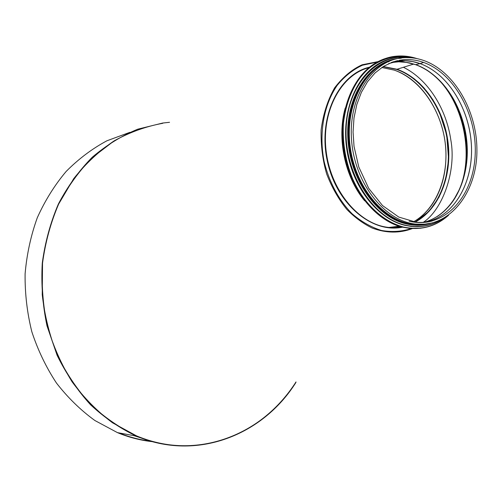 <?xml version="1.0" encoding="UTF-8"?>
<svg xmlns="http://www.w3.org/2000/svg" width="502" height="502" viewBox="0 0 502 502"><rect width="100%" height="100%" fill="white"/><g stroke="black" fill="none" stroke-linecap="round" stroke-linejoin="round"><path stroke-width="0.75" d="M427.422 210.457L432.68 203.592C441.214 190.409 445.638 174.897 445.945 157.044C446.818 119.281 424.259 80.038 394.233 70.123L381.79 67.494L394.233 70.123C420.299 79.191 441.063 109.687 445.186 142.825C449.346 175.97 436.583 208.914 413.441 221.84M400.696 226.666L397.873 227.186M383.039 66.678L396.586 69.395C422.866 78.557 443.737 109.518 447.684 142.995C451.674 176.478 438.447 209.554 414.878 222.053M401.054 226.766L398.688 227.105M296.011 381.928C263.211 434.638 196.872 461.595 136.544 435.88L112.567 422.816C97.463 411.552 83.978 397.898 72.112 381.853C61.426 364.653 53.143 345.972 47.263 325.823C42.921 305.166 41.34 284.295 42.532 263.217C45.312 242.403 50.683 222.687 58.652 204.063C67.965 186.399 79.228 170.856 92.45 157.427L114.161 140.855C129.78 132.239 145.994 126.385 162.792 123.291C145.994 126.385 129.78 132.239 114.161 140.855C99.139 151.02 85.641 163.639 73.668 178.712L58.652 204.063C50.683 222.687 45.312 242.403 42.532 263.217L42.237 294.724C44.64 315.764 49.685 335.945 57.379 355.253C66.465 373.701 77.603 390.161 90.787 404.631C104.899 417.708 120.154 428.124 136.544 435.88C149.414 441.233 162.485 444.427 175.769 445.45C223.139 449.221 267.836 424.24 294.116 384.814M151.836 441.484L133.99 435.661M432.686 203.586C427.779 210.947 421.856 216.745 414.922 220.987M169.544 122.293L162.667 123.046L137.755 129.19C121.528 135.873 106.355 145.222 92.249 157.245C79.009 170.699 67.732 186.267 58.408 203.95C50.432 222.599 45.054 242.347 42.268 263.18C41.076 284.289 42.657 305.185 47.006 325.873L57.128 355.347C66.22 373.821 77.371 390.305 90.567 404.794C104.692 417.896 119.965 428.332 136.381 436.1C196.677 461.834 263.004 435.027 295.923 382.449M118.685 432.849C129.215 437.104 139.907 439.896 150.776 441.22M129.861 132.34L106.907 140.786C92.155 148.705 78.576 158.921 66.157 171.439C54.624 185.15 45.004 200.587 37.286 217.749C30.829 235.664 26.769 254.37 25.1 273.872C24.874 293.513 27.121 312.821 31.846 331.803C37.926 350.271 46.134 367.351 56.462 383.045C67.839 397.684 80.646 410.172 94.891 420.519L117.449 432.624C128.945 437.393 140.642 440.411 152.539 441.678M415.148 222.091C438.786 209.667 452.095 176.566 448.135 143.026C444.226 109.486 423.33 78.444 397.013 69.263L413.742 64.061L397.013 69.263L383.271 66.528M415.43 64.626L405.836 62.242M423.782 222.342C451.06 215.396 469.125 182.188 467.167 146.019C465.354 109.856 443.781 74.641 415.75 64.67L420.023 63.591L415.75 64.67L409.72 62.938L403.633 61.991L398.764 61.802L391.146 62.568M437.167 216.569C446.598 210.407 453.977 201.49 459.305 189.819C471.918 162.485 468.774 123.517 451.737 96.102C442.111 80.59 430.076 70.117 415.625 64.683L407.229 62.474L398.764 61.802L403.062 60.711L399.391 60.911C406.306 60.271 413.196 61.162 420.042 63.591L423.675 62.461L420.042 63.591C448.688 73.819 470.481 110.49 471.51 147.481C472.727 184.479 452.929 217.498 424.523 222.292C452.923 217.492 472.708 184.466 471.491 147.475C470.456 110.49 448.662 73.819 420.023 63.591L412.795 61.602L405.49 60.742L391.798 62.317L399.391 60.911L402.987 59.757L388.604 63.641M423.675 62.461L423.675 62.468C416.817 60.02 409.921 59.123 402.987 59.757L393.028 61.884L383.603 66.32L375.007 72.991L367.514 81.738L361.377 92.343L356.803 104.541L353.998 117.914L353.063 132.039L354.036 146.452L358.779 166.953L368.719 188.363L382.48 205.525L398.764 217.065L416.102 222.198C447.815 225.436 473.725 193.941 475.193 154.472C477 115.058 454.492 73.487 423.675 62.468M391.899 60.171C363.799 68.153 344.61 106.6 350.264 147.299C355.673 188.024 384.507 221.677 413.824 224.381L425.533 224.143M415.405 224.187L418.122 224.306M401.223 60.83L400.339 60.83M399.592 60.849L395.331 61.175M414.514 224.3L419.91 224.375M374.649 69.521C354.017 85.898 343.901 121.528 351.055 155.457C358.152 189.411 381.344 216.958 406.237 222.982M423.989 60.585C416.861 58.056 409.695 57.134 402.485 57.83C371.988 60.347 347.961 97.595 351.613 140.742C354.933 183.889 384.99 221.357 415.913 224.124L424.24 224.262L432.335 222.932M398.971 61.752L391.673 62.367M415.587 64.683C430.076 70.148 442.124 80.621 451.737 96.102L451.154 95.826C468.379 123.542 471.56 162.924 458.803 190.565L453.551 200.204L459.305 189.819C451.75 206.153 440.681 216.776 426.098 221.696M421.573 67.117C433.32 73.361 443.178 82.93 451.154 95.826C443.348 83.181 433.741 73.738 422.314 67.481M449.315 205.826C482.14 168.019 464.325 84.549 418.317 65.649M390.531 227.255L401.098 226.778L390.525 227.262M377.284 62.047L362.394 65.235C352.912 69.671 344.504 76.373 337.187 85.346C323.74 104.918 318.707 133.551 324.104 161.393C329.055 182.019 338.944 200.398 352.122 213.777C361.377 221.696 371.173 227.268 381.507 230.481C391.874 232.257 401.87 231.604 411.489 228.529M369.572 67.174C338.511 74.095 317.866 117.587 327.241 160.703C336.221 203.912 371.988 233.813 402.566 227.161M368.976 67.651C340.789 74.691 321.029 111.933 326.225 151.792C331.157 191.676 359.739 224.865 388.968 227.45L401.851 226.979L388.968 227.45L399.121 226.195M345.225 108.062C336.66 138.351 344.937 177.281 364.653 200.819M456.826 194.801L459.023 190.239M432.655 74.258L427.409 70.374M401.092 60.861L400.54 60.83M397.396 60.761L396.762 60.773M389.125 61.614L387.908 61.871M451.687 96.077L451.38 95.575M449.121 92.067L448.794 91.59M398.845 61.432L393.191 61.828M400.081 61.47L392.865 61.941M399.303 60.579L400.803 60.46M409.613 228.259L419.979 228.19M385.699 58.433C357.964 67.048 338.718 104.234 342.948 144.639C346.982 185.056 373.601 220.541 402.811 227.218L409.255 228.335L420.544 228.253M416.974 58.615C409.965 56.318 402.93 55.521 395.865 56.23C365.45 58.972 340.996 94.74 342.929 137.63C344.585 180.494 372.315 220.165 403.313 227.155L409.757 228.272C424.372 229.596 437.28 225.272 448.487 215.302M416.422 58.502C397.339 52.999 377.504 58.42 362.846 74.12C352.241 87.153 345.765 103.613 343.412 123.492C342.339 143.773 345.834 163.219 353.897 181.824C365.469 205.318 383.923 221.828 403.413 227.017C420.199 230.619 435.071 226.816 448.029 215.622M404.982 225.241L413.058 226.484L421.027 226.377M388.128 59.437C360.907 67.902 342.038 104.429 346.179 144.124C350.132 183.826 376.236 218.721 404.907 225.323L411.665 226.415C423.054 227.506 433.521 224.94 443.065 218.703M410.617 57.724L398.011 57.328C368.129 59.951 344.096 95.066 345.96 137.209C347.547 179.327 374.737 218.37 405.189 225.291L411.665 226.415C423.086 227.506 433.571 224.927 443.134 218.665M409.739 57.667C377.636 52.541 347.34 84.537 346.104 129.139C344.479 173.667 372.754 217.893 405.29 225.16C418.668 228.172 431.005 226.151 442.3 219.11M392.928 59.826C365.211 66.145 344.918 101.58 348.193 141.401C351.256 181.222 377.215 216.92 405.961 223.553M393.411 59.669C365.682 65.969 345.357 101.417 348.633 141.269C351.682 181.122 377.655 216.858 406.419 223.497C413.447 225.172 420.318 225.329 427.033 223.967M357.888 72.018L358.39 71.886M117.449 432.624L136.381 436.1M413.824 224.381L415.913 224.124C450.419 227.889 477.722 191.099 476.9 149.1C476.636 110.54 454.26 71.579 424.221 60.667M383.258 66.54L396.919 69.276L402.817 71.711L408.546 74.861L414.05 78.676L419.277 83.125L424.196 88.157L432.912 99.766L439.074 111.168L446.654 134.737L448.619 159.41L445.638 179.929L439.087 197.066L429.147 211.242L415.116 222.085M403.407 67.274C427.71 79.153 446.284 108.394 450.834 140.014C456.613 171.094 442.431 209.943 423.199 222.38M412.412 228.573C399.542 233.411 386.132 233.235 372.195 228.052C363.197 223.66 354.788 217.498 346.982 209.572C338.737 199.507 331.979 187.685 326.714 174.1C322.654 160.263 320.791 145.561 321.123 129.999C323.131 114.236 327.637 100.174 334.639 87.806C342.941 76.994 352.103 69.32 362.13 64.789L378.1 61.608M397.609 60.692L397.226 60.692M400.075 61.47L398.701 61.47M409.136 221.187C417.099 223.095 424.824 223.02 432.304 220.949M402.836 59.807L399.529 60.227M375.985 62.781C351.645 76.712 337.582 114.324 343.889 151.899C350.076 189.499 375.433 220.88 402.805 227.218L409.757 228.272C424.41 229.596 437.349 225.254 448.568 215.239M395.375 56.387L395.865 56.23C402.955 55.515 410.015 56.318 417.055 58.627M382.744 61.545C357.305 73.041 341.31 109.932 346.625 148.096C351.795 186.286 377.222 218.91 404.901 225.323L411.383 226.446M397.735 57.416L410.667 57.73M401.274 58.219C371.279 59.468 346.468 93.617 347.754 135.59C348.746 177.532 375.709 216.939 406.143 223.861C414.821 225.9 423.199 225.674 431.287 223.189"/></g></svg>
